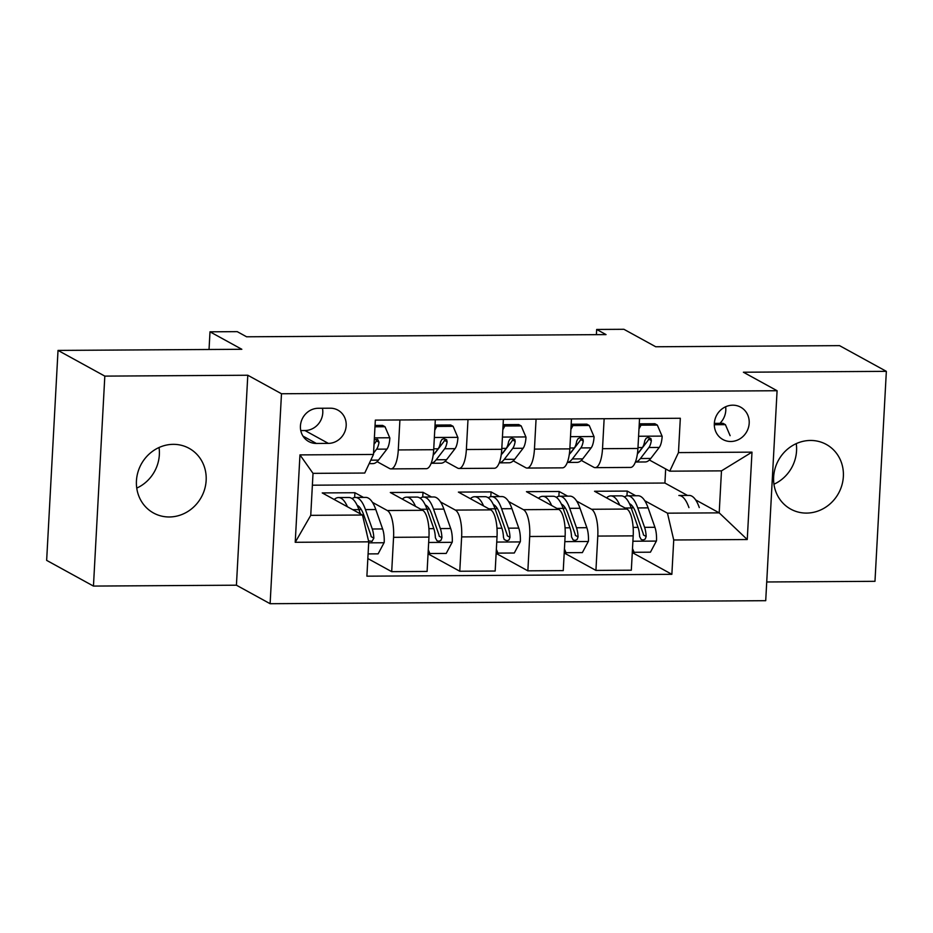 <?xml version="1.0" encoding="UTF-8"?>
<svg xmlns="http://www.w3.org/2000/svg" width="933" height="933" viewBox="0 0 933 933"><rect width="100%" height="100%" fill="white"/><g stroke="black" fill="none" stroke-linecap="round" stroke-linejoin="round"><path stroke-width="1.4" d="M810.474 440.458A36.912 34.288 118.8 0 0 775.101 468.389A36.912 34.288 118.8 0 0 790.741 509.126A36.912 34.288 118.8 0 0 806.532 513.092A36.912 34.288 118.8 0 0 841.904 485.148A36.912 34.288 118.8 0 0 826.265 444.411A36.912 34.288 118.8 0 0 810.474 440.458M173.27 444.341A36.912 34.288 118.8 0 0 137.897 472.273A36.912 34.288 118.8 0 0 153.537 513.01A36.912 34.288 118.8 0 0 169.339 516.975A36.912 34.288 118.8 0 0 204.7 489.032A36.912 34.288 118.8 0 0 189.072 448.306A36.912 34.288 118.8 0 0 173.27 444.341M732.755 405.179A18.45 17.144 118.8 0 0 715.063 419.15A18.45 17.144 118.8 0 0 722.888 439.513A18.45 17.144 118.8 0 0 730.784 441.496A18.45 17.144 118.8 0 0 748.464 427.524A18.45 17.144 118.8 0 0 740.65 407.161A18.45 17.144 118.8 0 0 732.755 405.179M766.728 581.97L874.979 581.317L886.35 371.346L839.548 345.642L655.736 346.761L623.909 329.291L596.677 329.454L596.397 334.655M270.115 603.709L765.713 600.689L777.084 390.729L281.486 393.749L270.115 603.709L236.422 585.201L247.793 375.241L104.823 376.116L93.452 586.076L236.422 585.201M93.452 586.076L46.65 560.371L58.021 350.411L241.834 349.292L209.995 331.81L209.039 349.49M104.823 376.116L58.021 350.411M209.995 331.81L237.227 331.647L246.592 336.79L606.042 334.597L596.677 329.454M316.369 443.455L328.346 443.385A17.879 16.607 118.8 0 0 345.478 429.845A17.879 16.607 118.8 0 0 337.898 410.123A17.879 16.607 118.8 0 0 330.247 408.199L318.27 408.269A17.879 16.607 118.8 0 0 301.137 421.798A17.879 16.607 118.8 0 0 308.706 441.531A17.879 16.607 118.8 0 0 316.369 443.455L302.98 436.108M368.745 541.84L295.225 542.295L299.959 454.896L373.48 454.453L364.756 473.043L313.022 473.358L310.747 515.343L362.482 515.028L368.745 541.84L366.891 576.174L671.865 574.32L632.282 552.581M695.645 499.913L719.203 512.858L721.477 470.862L669.742 471.177L678.466 452.598L680.32 418.264L375.334 420.118L373.48 454.453M678.466 452.598L751.986 452.143L747.251 539.531L673.731 539.985L671.865 574.32M247.793 375.241L281.486 393.749M886.35 371.346L743.391 372.22L777.084 390.729M669.742 471.177L649.391 460.004M604.141 418.73L602.52 448.691A23.068 7.592 89.7 0 1 595.172 467.643A23.068 7.592 89.7 0 1 593.808 467.281L581.317 460.424M536.067 419.139L534.446 449.1A23.068 7.592 89.7 0 1 527.098 468.063A23.068 7.592 89.7 0 1 525.722 467.69L513.243 460.832M467.993 419.558L466.372 449.519A23.068 7.592 89.7 0 1 459.024 468.471A23.068 7.592 89.7 0 1 457.648 468.109L445.169 461.252M399.919 419.967L398.286 449.939A23.068 7.592 89.7 0 1 390.939 468.891A23.068 7.592 89.7 0 1 389.574 468.518L377.084 461.66M312.38 485.195L664.914 483.037L687.481 495.435M664.914 483.037L665.672 468.949M354.645 497.511L354.913 492.729L322.235 492.927L362.482 515.028M354.913 492.729L363.427 497.406M372.454 502.362L387.3 510.514A23.068 7.592 89.7 0 1 393.563 537.326L391.697 571.661L367.835 558.552M422.731 497.102L422.987 492.309L390.309 492.507L422.696 510.304A23.068 7.592 89.7 0 1 428.958 537.105L427.104 571.439L391.697 571.661M422.987 492.309L431.512 496.997M440.528 501.942L455.374 510.094A23.068 7.592 89.7 0 1 461.637 536.907L459.771 571.241L428.049 553.829M490.805 496.683L491.061 491.901L458.383 492.099L490.781 509.885A23.068 7.592 89.7 0 1 497.032 536.697L495.178 571.031L459.771 571.241M491.061 491.901L499.587 496.578M508.602 501.534L523.448 509.686A23.068 7.592 89.7 0 1 529.711 536.498L527.856 570.833L496.134 553.409M558.879 496.274L559.135 491.481L526.457 491.679L558.855 509.465A23.068 7.592 89.7 0 1 565.118 536.277L563.252 570.611L527.856 570.833M559.135 491.481L567.661 496.158M576.676 501.114L591.534 509.266A23.068 7.592 89.7 0 1 597.785 536.078L595.93 570.413L564.208 552.989M626.953 495.855L627.221 491.073L594.543 491.271L626.929 509.056A23.068 7.592 89.7 0 1 633.192 535.869L631.326 570.191L595.93 570.413M627.221 491.073L635.735 495.75M644.761 500.706L667.468 513.173L719.203 512.858L747.251 539.531M435.314 419.757L433.693 449.718A23.068 7.592 89.7 0 1 426.346 468.681L390.939 468.891M503.388 419.337L501.767 449.309A23.068 7.592 89.7 0 1 494.42 468.261L459.024 468.471M571.462 418.929L569.841 448.89A23.068 7.592 89.7 0 1 562.494 467.841L527.098 468.063M673.731 539.985L667.468 513.173M639.548 418.509L637.927 448.47A23.068 7.592 89.7 0 1 630.568 467.433L595.172 467.643M313.022 473.358L299.959 454.896M310.747 515.343L295.225 542.295M751.986 452.143L721.477 470.862M300.776 430.556L304.939 430.533A17.879 16.607 118.8 0 0 322.445 408.246M719.903 423.337A18.45 17.144 118.8 0 0 725.641 406.765M159.042 447.502A36.912 34.288 -61.2 0 1 136.754 488.099M796.246 443.618A36.912 34.288 -61.2 0 1 773.958 484.215M374.973 426.789L385.014 426.731L389.854 438.044A15.278 5.027 89.7 0 1 386.95 449.111L378.471 460.121A44.119 14.508 89.7 0 1 372.85 463.619L369.165 463.643M385.014 426.731L382.588 425.39L375.054 425.436M373.55 453.135L376.594 449.17A15.278 5.027 -90.3 0 0 379.043 442.242L377.643 439.338L374.285 439.571M379.043 442.242L376.349 440.761A7.791 2.566 89.7 0 1 375.602 442.265L374.028 444.306M368.092 553.91L378.133 553.84L384.198 542.458A15.278 5.027 -90.3 0 0 382.623 528.941L375.801 509.535A44.119 14.508 -90.3 0 0 365.701 497.394L355.356 497.452A44.119 14.508 -90.3 0 0 352.091 498.607M360.593 508.473A36.62 12.047 -90.3 0 0 359.287 510.713M347.426 506.759A44.119 14.508 -90.3 0 0 338.469 497.557A44.119 14.508 -90.3 0 0 334.236 499.517M368.523 540.883L372.022 541.35L373.853 538.143A15.278 5.027 -90.3 0 0 372.279 528.999L365.444 509.593A44.119 14.508 -90.3 0 0 355.356 497.452M357.152 505.324A36.62 12.047 89.7 0 1 363.777 515.028L370.611 534.446A7.791 2.566 89.7 0 1 371.159 536.662L373.853 538.143M338.469 497.557L348.825 497.499A44.119 14.508 89.7 0 1 358.913 509.628L360.406 513.896M365.794 529.209A15.278 5.027 89.7 0 1 366.902 533.933M435.011 425.448L436.761 426.416L453.1 426.311L457.928 437.635A15.278 5.027 89.7 0 1 455.024 448.691L446.545 459.701A44.119 14.508 89.7 0 1 440.924 463.211L431.174 463.269M436.761 426.416L434.755 430.183M453.1 426.311L450.662 424.981L435.023 425.075M431.198 463.234A44.119 14.508 -90.3 0 0 436.201 459.771L444.679 448.75A15.278 5.027 -90.3 0 0 447.117 441.822L446.685 439.793L443.91 438.58L441.869 439.525L440.586 441.869A15.278 5.027 89.7 0 1 438.137 448.796L433.145 455.292M447.117 441.822L444.423 440.341A7.791 2.566 89.7 0 1 443.676 441.857L435.198 452.867A36.62 12.047 89.7 0 1 433.938 454.254M503.085 425.04L504.835 425.996L521.174 425.903L526.002 437.215A15.278 5.027 89.7 0 1 523.098 448.272L514.631 459.293A44.119 14.508 89.7 0 1 508.998 462.791L499.26 462.85A44.119 14.508 -90.3 0 0 504.275 459.351L512.753 448.341A15.278 5.027 -90.3 0 0 515.191 441.414L514.759 439.385L511.984 438.16L509.954 439.116L508.66 441.449A15.278 5.027 89.7 0 1 506.211 448.376L501.219 454.872M504.835 425.996L502.829 429.775M521.174 425.903L518.736 424.562L503.109 424.655M515.191 441.414L512.497 439.933A7.791 2.566 89.7 0 1 511.751 441.437L503.272 452.447A36.62 12.047 89.7 0 1 502.012 453.835M571.159 424.62L572.909 425.588L589.248 425.483L594.076 436.796A15.278 5.027 89.7 0 1 591.172 447.863L582.705 458.873A44.119 14.508 89.7 0 1 577.084 462.383L567.334 462.441A44.119 14.508 -90.3 0 0 572.361 458.931L580.827 447.922A15.278 5.027 -90.3 0 0 583.277 440.994L582.845 438.965L580.058 437.752L578.028 438.697L576.734 441.029A15.278 5.027 89.7 0 1 574.296 447.968L569.293 454.453M572.909 425.588L570.903 429.355M589.248 425.483L586.822 424.153L571.183 424.247M583.277 440.994L580.583 439.513A7.791 2.566 89.7 0 1 579.825 441.029L571.358 452.039A36.62 12.047 89.7 0 1 570.098 453.426M428.27 549.782L429.88 553.526L446.207 553.432L452.272 542.05A15.278 5.027 -90.3 0 0 450.697 528.521L443.875 509.115A44.119 14.508 -90.3 0 0 433.787 496.974L423.43 497.044A44.119 14.508 -90.3 0 0 420.177 498.199M428.679 508.053A36.62 12.047 -90.3 0 0 427.372 510.293M415.5 506.351A44.119 14.508 -90.3 0 0 406.555 497.149A44.119 14.508 -90.3 0 0 402.31 499.108M406.555 497.149L416.899 497.079A44.119 14.508 89.7 0 1 426.987 509.22L433.81 528.626A15.278 5.027 89.7 0 1 435.384 537.77L436.959 540.743L439.035 541.245L440.994 540.265L441.927 537.723A15.278 5.027 -90.3 0 0 440.353 528.591L433.53 509.173A44.119 14.508 -90.3 0 0 423.43 497.044M425.226 504.916A36.62 12.047 89.7 0 1 431.851 514.608L438.685 534.026A7.791 2.566 89.7 0 1 439.233 536.242L441.927 537.723M429.88 553.526L428.119 552.569M496.344 549.362L497.954 553.117L514.293 553.012L520.346 541.63A15.278 5.027 -90.3 0 0 518.771 528.113L511.949 508.695A44.119 14.508 -90.3 0 0 501.861 496.566L491.516 496.624A44.119 14.508 -90.3 0 0 488.251 497.779M496.753 507.645A36.62 12.047 -90.3 0 0 495.446 509.873M483.574 505.931A44.119 14.508 -90.3 0 0 474.629 496.729A44.119 14.508 -90.3 0 0 470.395 498.689M474.629 496.729L484.973 496.671A44.119 14.508 89.7 0 1 495.061 508.8L501.896 528.218A15.278 5.027 89.7 0 1 503.47 537.35L504.228 539.566L507.109 540.837L509.08 539.845L510.001 537.315A15.278 5.027 -90.3 0 0 508.427 528.171L501.604 508.765A44.119 14.508 -90.3 0 0 491.516 496.624M493.3 504.496A36.62 12.047 89.7 0 1 499.936 514.2L506.759 533.606A7.791 2.566 89.7 0 1 507.307 535.834L510.001 537.315M497.954 553.117L496.204 552.149M564.43 548.954L566.028 552.698L582.367 552.604L588.431 541.222A15.278 5.027 -90.3 0 0 586.857 527.693L580.023 508.287A44.119 14.508 -90.3 0 0 569.935 496.146L559.59 496.216A44.119 14.508 -90.3 0 0 556.325 497.371M564.827 507.225A36.62 12.047 -90.3 0 0 563.52 509.465M551.648 505.511A44.119 14.508 -90.3 0 0 542.703 496.321A44.119 14.508 -90.3 0 0 538.469 498.28M542.703 496.321L553.047 496.251A44.119 14.508 89.7 0 1 563.147 508.392L569.97 527.798A15.278 5.027 89.7 0 1 571.544 536.942L573.107 539.915L575.183 540.417L577.154 539.426L578.075 536.895A15.278 5.027 -90.3 0 0 576.501 527.763L569.678 508.345A44.119 14.508 -90.3 0 0 559.59 496.216M561.374 504.088A36.62 12.047 89.7 0 1 568.01 513.78L574.833 533.198A7.791 2.566 89.7 0 1 575.381 535.414L578.075 536.895M566.028 552.698L564.278 551.741M639.233 424.212L640.994 425.168L657.322 425.075L662.162 436.387A15.278 5.027 89.7 0 1 659.258 447.443L650.779 458.453A44.119 14.508 89.7 0 1 645.158 461.963L635.408 462.022A44.119 14.508 -90.3 0 0 640.435 458.523L648.901 447.513A15.278 5.027 -90.3 0 0 651.351 440.574L650.919 438.557L648.132 437.332L646.102 438.288L644.808 440.621A15.278 5.027 89.7 0 1 642.37 447.548L637.379 454.044M640.994 425.168L638.977 428.947M657.322 425.075L654.896 423.734L639.257 423.827M651.351 440.574L648.657 439.105A7.791 2.566 89.7 0 1 647.91 440.609L639.432 451.619A36.62 12.047 89.7 0 1 638.172 453.006M632.504 548.534L634.102 552.289L650.441 552.184L656.505 540.802A15.278 5.027 -90.3 0 0 654.931 527.285L648.108 507.867A44.119 14.508 -90.3 0 0 638.009 495.738L627.664 495.796A44.119 14.508 -90.3 0 0 624.399 496.951M632.901 506.817A36.62 12.047 -90.3 0 0 631.594 509.045M619.734 505.103A44.119 14.508 -90.3 0 0 610.777 495.901A44.119 14.508 -90.3 0 0 606.543 497.86M610.777 495.901L621.133 495.843A44.119 14.508 89.7 0 1 631.221 507.972L638.044 527.39A15.278 5.027 89.7 0 1 639.618 536.522L641.193 539.507L643.269 540.009L645.228 539.017L646.161 536.487A15.278 5.027 -90.3 0 0 644.586 527.343L637.752 507.937A44.119 14.508 -90.3 0 0 627.664 495.796M629.46 503.668A36.62 12.047 89.7 0 1 636.084 513.372L642.907 532.778A7.791 2.566 89.7 0 1 643.467 535.006L646.161 536.487M634.102 552.289L632.352 551.321M730.119 435.688L725.408 424.655L714.316 424.725M725.408 424.655L722.97 423.314L714.34 423.372M688.951 507.622A44.119 14.508 -90.3 0 0 678.862 495.481L689.207 495.423A44.119 14.508 89.7 0 1 699.295 507.552M422.696 510.304L387.3 510.514M490.781 509.885L455.374 510.094M558.855 509.465L523.448 509.686M626.929 509.056L591.534 509.266M428.958 537.105L393.563 537.326M433.693 449.718L398.286 449.939M501.767 449.309L466.372 449.519M497.032 536.697L461.637 536.907M569.841 448.89L534.446 449.1M565.118 536.277L529.711 536.498M637.927 448.47L602.52 448.691M633.192 535.869L597.785 536.078M304.939 430.533L328.346 443.385M389.726 437.764L374.378 437.857M378.471 460.121L370.798 460.167M386.95 449.111L376.594 449.17M368.687 542.843L384.046 542.749M365.444 509.593L375.801 509.535M352.721 509.675L358.913 509.628M372.279 528.999L382.623 528.941M457.811 437.344L434.358 437.495M446.545 459.701L436.201 459.771M438.137 448.796L433.74 448.82M455.024 448.691L444.679 448.75M525.885 436.936L502.432 437.076M514.631 459.293L504.275 459.351M506.211 448.376L501.814 448.411M523.098 448.272L512.753 448.341M593.959 436.516L570.506 436.667M582.705 458.873L572.361 458.931M574.296 447.968L569.9 447.992M591.172 447.863L580.827 447.922M428.667 542.47L452.12 542.33M433.53 509.173L443.875 509.115M420.795 509.255L426.987 509.22M440.353 528.591L450.697 528.521M428.9 528.661L433.81 528.626M496.741 542.061L520.194 541.921M501.604 508.765L511.949 508.695M488.88 508.835L495.061 508.8M508.427 528.171L518.771 528.113M496.974 528.241L501.896 528.218M564.827 541.641L588.28 541.502M569.678 508.345L580.023 508.287M556.954 508.427L563.147 508.392M576.501 527.763L586.857 527.693M565.048 527.833L569.97 527.798M662.033 436.108L638.58 436.247M650.779 458.453L640.435 458.523M642.37 447.548L637.974 447.572M659.258 447.443L648.901 447.513M632.901 541.233L656.354 541.082M637.752 507.937L648.108 507.867M625.028 508.007L631.221 507.972M644.586 527.343L654.931 527.285M633.134 527.413L638.044 527.39"/></g></svg>
